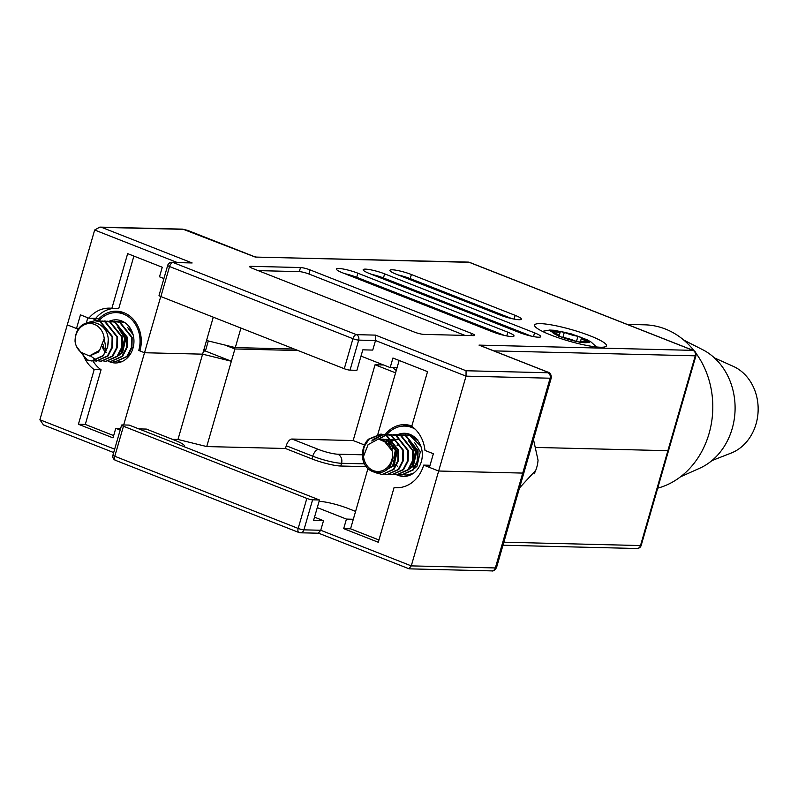 <?xml version="1.0" encoding="UTF-8"?>
<svg xmlns="http://www.w3.org/2000/svg" width="798" height="798" viewBox="0 0 798 798"><rect width="100%" height="100%" fill="white"/><g stroke="black" fill="none" stroke-linecap="round" stroke-linejoin="round"><path stroke-width="1.2" d="M396.965 474.82A21.576 18.284 -88.6 0 0 403.489 476.416A21.576 18.284 -88.6 0 0 421.324 461.653A21.576 18.284 -88.6 0 0 404.556 433.274A21.576 18.284 -88.6 0 0 397.723 434.651M108.368 361.235A21.576 18.284 -88.6 0 0 115.151 362.96A21.576 18.284 -88.6 0 0 132.977 348.197A21.576 18.284 -88.6 0 0 116.209 319.818A21.576 18.284 -88.6 0 0 109.615 321.095M297.993 350.512L234.911 348.965L224.966 345.045M364.676 463.857L341.534 463.289A21.576 3.392 -163.9 0 1 312.766 456.197L286.243 445.763L285.455 448.496L206.732 446.561L231.36 361.245L202.592 354.162L144.518 352.736L138.752 350.462A28.768 24.369 -88.6 0 0 116.388 312.626A28.768 24.369 -88.6 0 0 98.753 320.856M206.732 446.561L177.974 439.469L206.532 340.507L235.3 347.599L240.936 328.058M208.318 340.946L205.405 351.04L231.36 361.245L234.911 348.965M285.455 448.496L311.978 458.93A21.576 3.392 16.1 0 0 340.746 466.022L366.352 466.65M177.974 439.469L172.418 439.339M395.579 372.856L375.04 364.776L383.589 364.985M286.243 445.763A7.192 3.651 -68.5 0 1 292.028 439.03L353.165 440.536L375.04 364.776M353.165 440.536L364.477 444.985M430.052 465.274L423.668 465.114L438.661 471.019L522.73 473.084A7.192 1.127 16.1 0 0 523.877 472.805A7.192 1.127 -163.9 0 1 522.73 473.084L438.661 471.019L429.434 467.389L433.374 453.733L424.975 450.431A33.087 28.03 -88.6 0 0 411.758 426.302L427.538 371.639L392.935 358.023L390.172 367.579L361.005 356.098M536.845 447.469L667.886 450.69A4.319 0.678 16.1 0 0 668.574 450.521A4.319 0.678 -163.9 0 1 667.886 450.69L536.845 447.469M415.14 429.134A28.768 24.369 -88.6 0 0 404.726 426.082A28.768 24.369 -88.6 0 0 387.09 434.312M44.469 425.254L43.441 424.935L39.9 419.748L67.281 324.876L78.443 329.275M204.807 346.492A28.768 24.369 -88.6 0 1 203.709 352.058L203.211 352.048M140.019 350.492L138.752 350.462M203.999 351L205.405 351.04M367.958 468.556L350.561 528.815L343.689 528.645L378.282 542.261L394.062 487.588A33.087 28.03 -88.6 0 0 396.337 487.758A33.087 28.03 -88.6 0 0 423.668 465.114M91.61 318.232L98.314 320.876M123.461 426.232L114.792 456.266L298.183 528.426L306.841 498.401L123.461 426.232A4.319 0.678 16.1 0 1 121.605 425.095A4.319 0.678 16.1 0 1 122.293 424.935L129.176 425.095L319.479 499.987L312.597 499.817L303.928 529.842L320.746 530.261L411.279 565.882L466.042 376.147L375.509 340.527L375.519 335.12L466.062 370.751L466.042 376.147L550.111 378.212A4.319 3.661 -88.6 0 0 547.837 372.756L466.062 370.751M314.522 517.164L323.499 520.705L320.746 530.261L318.392 533.044M323.499 520.705L313.564 520.456L319.479 499.987M123.67 424.965L160.747 296.507M183.889 446.631A21.576 3.392 16.1 0 0 184.448 446.122A21.576 3.392 16.1 0 0 175.171 440.416L146.343 429.075L138.792 428.885M82.713 353.584A33.087 28.03 -88.6 0 0 84.887 358.701M85.157 359.21A33.087 28.03 -88.6 0 0 94.194 369.594L78.413 424.257L113.017 437.873L115.77 428.317L120.179 430.052M317.275 507.608L346.442 519.089L343.689 528.645M355.589 511.408L348.177 508.496A21.576 3.392 16.1 0 0 319.419 501.403L319.07 501.393M120.638 428.436L115.77 428.317M346.442 519.089L353.324 519.259M306.841 498.401A4.319 0.678 16.1 0 0 312.597 499.817M318.711 533.244L409.165 568.844L491.777 570.899A4.319 3.661 -88.6 0 0 495.349 567.947L411.279 565.882L408.935 568.675M318.631 533.214L300.367 532.795A4.319 3.661 91.4 0 1 299.29 532.575A4.319 2.195 -68.5 0 1 298.891 532.495A4.319 2.195 -68.5 0 1 298.183 528.426A4.319 0.678 -163.9 0 0 303.928 529.842A4.319 3.661 91.4 0 1 300.367 532.795A4.319 4.319 0 0 1 298.891 532.495L115.511 460.336A4.319 2.195 111.5 0 1 114.792 456.266A4.319 0.678 -163.9 0 1 112.937 455.129A4.319 4.319 0 0 0 115.511 460.336M398.601 487.708L394.062 487.588M350.561 528.815L378.94 539.977M92.937 360.945A33.087 28.03 -88.6 0 0 101.067 369.763L94.194 369.594M101.067 369.763L85.286 424.426L113.675 435.598M85.286 424.426L78.413 424.257M87.82 317.764L86.334 322.901M550.65 334.951A37.406 5.875 16.1 0 0 586.819 345.464A37.406 5.875 16.1 0 0 606.45 345.813A37.406 5.875 16.1 0 0 590.39 335.928A37.406 5.875 16.1 0 0 554.221 325.414A37.406 5.875 16.1 0 0 534.58 325.065A37.406 5.875 16.1 0 0 550.65 334.951M294.272 349.045L235.3 347.599M100.109 319.399L95.73 318.332L88.857 318.173L80.448 314.861L76.508 328.507L67.281 324.876L94.663 230.014L99.84 227.101L101.595 227.34L192.138 262.961L171.959 262.273A4.319 3.661 91.4 0 1 173.036 262.492L356.417 334.651L375.519 335.12M98.324 319.36A30.214 25.596 -88.6 0 1 116.418 311.19A30.214 25.596 -88.6 0 1 139.899 350.921L144.518 352.736L202.592 354.162M213.275 317.175L206.532 340.507M399.15 360.467L377.833 434.331M133.884 256.088L118.762 308.477L111.88 308.307A33.087 28.03 -88.6 0 0 109.615 308.138A33.087 28.03 -88.6 0 0 88.857 318.173M114.224 308.367A33.087 28.03 -88.6 0 0 95.73 318.332M411.838 426.012A30.214 25.596 -88.6 0 0 404.766 424.646A30.214 25.596 -88.6 0 0 385.444 434.242M250.821 266.323A7.192 1.127 16.1 0 0 249.684 266.592A7.192 1.127 16.1 0 0 252.767 268.497L414.242 332.028A7.192 1.127 16.1 0 0 423.828 334.392L473.503 335.619A7.192 1.127 16.1 0 0 474.65 335.34A7.192 1.127 16.1 0 0 471.558 333.434L310.083 269.904A7.192 1.127 16.1 0 0 300.497 267.539L250.821 266.323L250.502 267.43M357.883 273.205A14.384 2.264 16.1 0 0 343.978 269.155A14.384 2.264 16.1 0 0 336.427 269.026A14.384 2.264 16.1 0 0 342.601 272.826L492.536 331.828A14.384 2.264 16.1 0 0 506.451 335.868A14.384 2.264 16.1 0 0 514.002 336.008A14.384 2.264 16.1 0 0 507.827 332.197L357.883 273.205L356.706 277.295A14.384 2.264 16.1 0 0 344.706 273.654M384.636 273.854A14.384 2.264 16.1 0 0 370.721 269.814A14.384 2.264 16.1 0 0 363.17 269.684A14.384 2.264 16.1 0 0 369.354 273.485L519.289 332.487A14.384 2.264 16.1 0 0 533.194 336.527A14.384 2.264 16.1 0 0 540.755 336.656A14.384 2.264 16.1 0 0 534.57 332.856L384.636 273.854L383.449 277.953A14.384 2.264 16.1 0 0 371.449 274.312M411.379 274.512A14.384 2.264 16.1 0 0 397.474 270.472A14.384 2.264 16.1 0 0 389.923 270.342A14.384 2.264 16.1 0 0 396.097 274.143L499.897 314.981A14.384 2.264 16.1 0 0 513.812 319.03A14.384 2.264 16.1 0 0 521.363 319.16A14.384 2.264 16.1 0 0 515.189 315.36L411.379 274.512L410.202 278.612A14.384 2.264 16.1 0 0 398.202 274.971M350.023 370.142L356.906 370.312L362.811 349.833L372.746 350.083L375.509 340.527L358.691 340.108L350.023 370.142A4.319 0.678 -163.9 0 1 344.277 368.726L352.945 338.691L169.555 266.532L160.887 296.567L344.277 368.726M163.909 278.542L159.5 276.806L162.263 267.25L127.66 253.634L111.88 308.307M76.508 328.507L78.942 328.567M397.055 367.748L390.172 367.579M160.887 296.567A4.319 0.678 -163.9 0 1 159.031 295.42L167.7 265.395A4.319 0.678 16.1 0 0 169.555 266.532A4.319 2.195 111.5 0 1 173.036 262.492L192.138 262.961M483.059 346.701L479.009 345.115L692.993 350.362L469.244 262.323A4.319 2.195 111.5 0 1 469.633 262.392A4.319 4.319 0 0 0 468.167 262.103L255.25 257.066L252.687 256.058M114.463 312.666A30.214 25.596 91.4 0 1 119.471 311.479M402.81 426.122A30.214 25.596 91.4 0 1 407.818 424.935M511.897 318.631L410.202 278.612M531.288 336.128L383.449 277.953M504.536 335.469L356.706 277.295M464.965 335.399L308.906 273.993A7.192 1.127 16.1 0 0 299.32 271.629L258.183 270.622M714.419 357.893L733.252 366.342A46.035 38.992 91.4 0 1 756.065 423.918A46.035 38.992 91.4 0 1 731.148 453.074L711.896 460.596M683.806 340.108L702.719 349.724A63.92 54.144 91.4 0 1 735.078 409.783A63.92 54.144 91.4 0 1 699.806 468.187L680.455 476.855M627.188 324.387L644.764 324.826A82.723 70.074 91.4 0 1 665.382 329.025A82.723 70.074 91.4 0 1 694.17 350.841M695.926 353.155A82.723 70.074 91.4 0 1 657.712 488.167M585.762 340.796A10.075 1.586 -163.9 0 1 581.433 338.133A10.075 1.586 -163.9 0 1 581.912 337.823L581.942 337.823A18.703 2.943 -163.9 0 1 588.066 341.634C590.221 342.621 590.121 342.861 587.777 342.352A18.703 2.943 -163.9 0 1 580.186 342.162L580.166 342.152A10.075 1.586 -163.9 0 1 579.996 341.704A10.075 1.586 -163.9 0 1 587.707 342.332L587.996 341.614A10.075 1.586 -163.9 0 1 585.762 340.796M566.221 333.105A10.075 1.586 -163.9 0 1 564.336 332.297L564.286 332.277A18.703 2.943 -163.9 0 1 578.011 336.277L577.952 336.267A10.075 1.586 -163.9 0 1 566.221 333.105M552.186 331.978L552.246 332.008A10.075 1.586 -163.9 0 1 558.809 335.479A10.075 1.586 -163.9 0 1 558.331 335.788L558.311 335.788A18.703 2.943 -163.9 0 1 552.186 331.978L551.677 331.798C550.012 331.11 550.281 330.931 552.475 331.26A18.703 2.943 -163.9 0 1 560.066 331.449L560.076 331.469A10.075 1.586 -163.9 0 1 560.256 331.908A10.075 1.586 -163.9 0 1 552.545 331.28L552.475 331.26C550.281 330.931 550.012 331.11 551.677 331.798M562.241 337.335L562.291 337.345A10.075 1.586 -163.9 0 1 575.917 341.315L575.966 341.335A18.703 2.943 -163.9 0 1 562.241 337.335L558.211 335.878M575.966 341.335L580.206 342.272M578.011 336.277L582.031 337.754M587.996 341.614L588.066 341.634C590.221 342.621 590.121 342.861 587.777 342.352M564.286 332.277L560.036 331.36M393.155 367.649A35.99 5.656 16.1 0 0 396.277 370.432M534.111 473.882A31.162 26.394 -88.6 0 0 535.767 470.271A31.162 26.394 -88.6 0 0 536.765 467.319A31.162 26.394 -88.6 0 0 538.052 460.237L533.483 439.508M409.184 474.95L410.192 475.099M406.761 475.059L411.718 474.341M394.082 444.466L391.828 449.992M404.337 474.83L406.451 475.049L413.184 473.433M401.903 474.94L413.344 469.862L417.863 461.144L418.052 450.73L406.022 435.648L400.466 434.621M399.479 474.71L401.603 474.93L412.736 469.842L417.254 461.134L417.444 450.71L405.414 435.638L398.032 434.701M397.055 474.82L408.496 469.743L413.005 461.025L413.194 450.611L401.165 435.528L395.618 434.501M394.631 474.591L396.746 474.82L407.888 469.723L412.406 461.015L412.596 450.591L400.556 435.518L393.185 434.581M392.197 474.7L403.638 469.623L408.157 460.905L408.347 450.491L396.317 435.409L388.636 434.511M389.773 474.471L391.898 474.7L403.03 469.603L407.549 460.895L407.738 450.471L395.708 435.399L388.327 434.461M387.349 474.581L398.791 469.503L403.299 460.785L403.489 450.371L391.459 435.289L383.778 434.391M384.925 474.351L387.04 474.581L398.182 469.483L402.701 460.775L402.89 450.351L390.85 435.279L383.479 434.341M382.491 474.461L393.933 469.384L398.451 460.665L398.641 450.252L386.601 435.179L381.364 434.142L369.055 439.209L364.257 446.461M376.257 472.915L382.192 474.461L393.324 469.364L397.843 460.655L398.032 450.242L386.003 435.159L380.756 434.132L368.447 439.189L366.561 441.334A20.14 17.057 -88.6 0 0 363.419 447.897A20.14 17.057 -88.6 0 0 362.541 455.718C362.711 475.448 388.756 479.448 392.347 459.768L392.646 453.304A17.267 14.623 -88.6 0 1 391.878 459.658A17.267 14.623 -88.6 0 1 376.496 471.389A17.267 14.623 -88.6 0 1 363.519 456.386L368.097 444.656L378.412 439.02L386.372 442.541C389.793 445.035 391.888 448.616 392.646 453.304M411.1 434.89L408.047 434.99M411.199 434.93L407.738 434.94M407.439 434.97L405.294 435.399M417.933 440.715L410.87 435.768L405.324 434.74M420.825 446.182L410.262 435.758L402.89 434.82M389.225 444.346L388.935 444.865M388.327 434.551L386.182 435.02M385.883 435.119L379.19 439.04M388.028 434.491L385.883 434.92M385.584 435.01L378.581 439.02M383.479 434.431L373.005 440.277M383.17 434.381L373.304 439.309L371.778 440.995M366.561 441.334L363.778 448.296L363.519 456.386M414.491 468.466L416.955 466.321L420.307 451.877L414.561 442.481M409.633 468.346L412.107 466.202L415.459 451.758L409.713 442.361M397.224 439.479L395.489 439.568M394.88 439.668L393.544 439.977M392.426 440.356L390.581 441.254M389.963 441.633L388.107 443.089M392.367 439.359L388.187 440.007M387.569 440.237L385.723 441.134M386.382 439.459L388.826 439.269L385.783 439.339M385.175 439.429L383.329 439.898M387.15 469.244L392.696 465.723L396.047 451.289L386.771 439.907L380.925 439.219M398.411 443.967L397.115 445.493M395.908 447.379L393.833 457.962L394.93 462.281M396.676 465.424L397.254 466.162M408.756 469.433L413.314 466.231L416.676 451.788L408.636 440.945M398.531 439.508L397.843 439.518M397.284 439.548L396.087 439.698M395.479 439.818L393.833 440.306M393.025 440.646L391.18 441.663M390.561 442.092L388.706 443.728M392.426 439.429L388.786 440.267M388.167 440.526L386.322 441.543M385.773 439.578L383.928 440.147M386.801 469.553L393.903 465.753L397.264 451.319L387.978 439.937L382.751 439.129M383.359 439.159L381.534 439.339M392.756 456.586L392.407 451.199L383.13 439.818L378.731 439.03M122.822 321.454L121.825 321.534M123.82 321.983L119.411 321.335M124.538 322.432L116.977 321.414M115.989 361.534L127.431 356.457L131.949 347.748L132.139 337.325L120.099 322.252L114.553 321.215M113.565 361.304L115.69 361.534L126.822 356.447L131.341 347.729L131.53 337.315L119.501 322.232L112.119 321.295M111.141 361.414L122.583 356.337L127.091 347.629L127.281 337.205L115.251 322.133L109.695 321.095M108.718 361.185L110.832 361.414L121.974 356.327L126.493 347.609L126.683 337.195L114.643 322.113L107.271 321.175M106.284 361.295L117.725 356.217L122.244 347.509L122.433 337.085L110.393 322.013L104.847 320.976M103.86 361.075L105.984 361.295L117.116 356.207L121.635 347.489L121.825 337.075L109.795 321.993L102.413 321.055M101.436 361.175L112.877 356.098L117.386 347.389L117.575 336.965L105.545 321.893L99.989 320.856M99.012 360.955L101.127 361.175L112.269 356.088L116.787 347.369L116.977 336.956L104.937 321.873L97.565 320.936M96.578 361.065L108.019 355.978L112.538 347.27L112.727 336.856L100.688 321.774L95.142 320.736M94.154 360.836L96.279 361.055L107.411 355.968L111.929 347.25L112.119 336.836L100.089 321.764L94.842 320.726L86.314 322.921M120.847 361.654L121.785 361.664M118.423 361.424L121.904 361.614M90.583 355.958L96.289 360.137M96.588 360.257L98.703 360.896M77.566 348.427L87.231 359.938L92.029 360.955L103.171 355.858L107.68 347.15L108.249 339.32A20.14 17.057 -88.6 0 1 107.371 347.14A20.14 17.057 -88.6 0 1 104.229 353.694L105.615 346.711L104.219 338.571A17.267 14.623 -88.6 0 0 91.241 323.569A17.267 14.623 -88.6 0 0 75.86 335.3A17.267 14.623 -88.6 0 0 75.082 341.654L75.76 335.2C80.299 315.539 107.271 319.569 108.249 339.32M76.448 346.352L86.623 359.918L91.421 360.935L102.563 355.848L104.229 353.694M104.219 338.571L99.64 350.302L89.326 355.938L81.366 352.417C77.945 349.923 75.85 346.342 75.082 341.654M128.578 355.06L131.072 352.886M133.096 334.671L128.648 329.075M102.254 346.591L103.531 349.983M118.872 354.821L121.336 352.676L124.688 338.242L118.942 328.836M127.7 356.157L129.645 355.18M131.67 330.781L127.57 327.669M103.102 344.676L104.169 348.756M105.905 351.898L106.493 352.636M117.994 355.918L122.553 352.706L125.904 338.272L117.865 327.429M89.675 355.938L98.284 352.118L99.64 350.302M495.349 567.947L550.111 378.212A7.192 1.127 16.1 0 0 551.258 377.943L496.496 567.677A7.192 1.127 -163.9 0 1 495.349 567.947M39.9 419.748L114.663 449.164M503.847 542.201L640.505 545.553L695.267 355.818L493.852 350.881M640.505 545.553A4.319 3.661 91.4 0 1 636.944 548.505A4.319 4.319 0 0 0 641.193 545.393A4.319 0.678 -163.9 0 1 640.505 545.553M292.028 439.03L318.562 449.474A14.384 2.264 16.1 0 0 337.734 454.192A7.192 6.095 -88.6 0 1 341.534 463.289L340.746 466.022M318.562 449.474A7.192 3.651 -68.5 0 0 312.766 456.197L311.978 458.93M337.734 454.192L362.511 454.8M101.595 227.34L183.37 229.345L255.25 257.066L469.244 262.323A4.319 3.661 91.4 0 0 468.167 262.103M479.009 345.115L547.059 371.888L547.837 372.756M176.966 262.392L94.663 230.014M352.945 338.691A4.319 2.195 -68.5 0 1 356.417 334.651A4.319 3.661 91.4 0 1 358.691 340.108A4.319 0.678 16.1 0 1 352.945 338.691M183.37 229.345A4.319 3.661 -88.6 0 0 182.293 229.126L187.6 230.363A4.319 2.195 111.5 0 0 187.211 230.293M469.633 262.392L693.392 350.442A4.319 2.195 111.5 0 0 692.993 350.362A4.319 3.661 -88.6 0 1 695.267 355.818A4.319 0.678 16.1 0 0 695.956 355.659L641.193 545.393M547.059 371.888A4.319 2.195 -68.5 0 1 547.458 371.968C549.204 372.377 551.508 373.823 551.258 377.943M514.111 319.09L515.189 315.36M533.493 336.586L534.57 332.856M506.75 335.928L507.827 332.197M299.32 271.629L300.497 267.539M308.906 273.993L310.083 269.904M470.95 335.549L471.558 333.434M562.859 337.424L564.336 332.297M576.435 341.544L577.952 336.267M552.326 332.028L552.545 331.28M411.768 426.262L404.726 426.082M184.448 446.122L184.258 446.77M502.969 545.214L636.944 548.505M43.441 424.935L113.675 452.566M491.777 570.899C493.124 571.358 494.69 570.281 496.496 567.677M124.189 312.816L116.388 312.626M121.605 425.095L112.937 455.129M99.84 227.101L182.293 229.126M187.6 230.363L253.973 256.477M695.956 355.659A4.319 4.319 0 0 0 693.392 350.442M481.084 345.853L547.458 371.968M255.988 256.886L253.993 256.487M171.959 262.273A4.319 4.319 0 0 0 167.7 265.395M580.495 341.394L581.433 338.133M596.505 346.97L591.128 342.063L587.119 339.788L571.119 333.823L554.281 330.282L549.652 330.063L542.391 331.35M579.787 342.412L579.996 341.704M558.58 336.277L558.809 335.479M558.939 336.467L560.256 331.908M535.767 470.271L519.508 487.937M407.06 475.069L406.451 475.049M402.212 474.95L401.603 474.93M397.354 474.83L396.746 474.82M392.506 474.71L391.898 474.7M387.648 474.591L387.04 474.581M382.801 474.471L382.192 474.461M410.481 434.86L409.873 434.84M405.623 434.74L405.015 434.73M400.776 434.621L400.167 434.611M395.918 434.501L395.309 434.491M391.07 434.381L390.461 434.371M386.212 434.262L385.604 434.252M381.364 434.142L380.756 434.132M378.412 439.02L379.12 439.04M416.726 439.957L417.943 439.987M119.71 321.335L119.102 321.325M114.852 321.225L114.254 321.205M110.004 321.105L109.396 321.085M105.146 320.986L104.548 320.966M100.299 320.866L99.69 320.846M95.441 320.746L94.842 320.726M121.146 361.664L120.538 361.654M116.299 361.544L115.69 361.534M111.441 361.424L110.832 361.414M106.593 361.314L105.984 361.295M101.735 361.195L101.127 361.175M96.887 361.075L96.279 361.055M92.029 360.955L91.421 360.935M89.326 355.938L90.024 355.958"/></g></svg>
